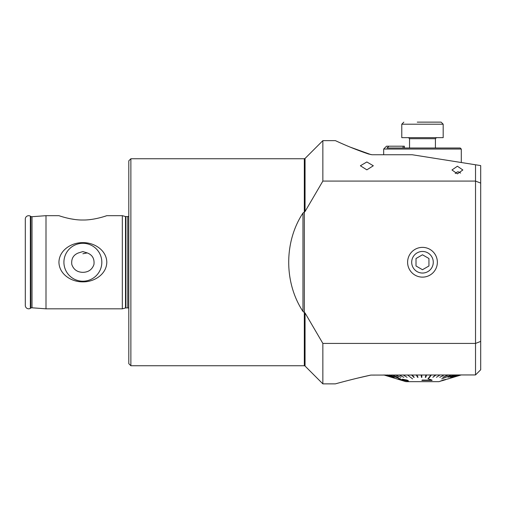 <?xml version="1.0" encoding="UTF-8"?>
<svg xmlns="http://www.w3.org/2000/svg" width="506" height="506" viewBox="0 0 506 506"><rect width="100%" height="100%" fill="white"/><g stroke="black" fill="none" stroke-linecap="round" stroke-linejoin="round"><path stroke-width="0.76" d="M32.017 307.793A2.068 2.068 0 0 0 30.834 308.065L30.834 216.435A2.068 2.068 0 0 0 32.017 216.707L46.002 215.676L46.002 308.824L32.017 307.793L32.017 216.707M87.253 252.918C92.377 254.885 94.603 258.743 93.939 264.511C92.162 269.584 88.474 272.196 82.87 272.342C77.279 272.203 73.591 269.59 71.808 264.511C71.137 258.743 73.37 254.879 78.487 252.918L82.87 251.583L87.253 252.918L82.87 253.746M46.002 215.676L58.936 215.676C59.196 215.771 71.637 220.243 82.87 220.002C94.116 220.243 106.551 215.771 106.804 215.676L104.59 216.397M74.363 219.421L70.429 218.775M70.378 218.769L67.886 218.238M82.87 242.646C71.618 242.418 59.164 250.116 58.936 262.247C59.196 274.461 71.637 282.063 82.87 281.855C94.11 282.07 106.526 274.454 106.804 262.279C106.576 250.053 94.097 242.431 82.87 242.646M82.87 243.297A18.956 18.956 0 0 0 63.914 262.253A18.956 18.956 0 0 0 82.87 281.203A18.956 18.956 0 0 0 101.826 262.253A18.956 18.956 0 0 0 82.87 243.297M128.802 363.681L128.802 160.819L130.871 158.751L130.871 365.749L128.802 363.681M125.513 307.971L125.513 216.53L122.332 215.676L122.332 308.824L125.513 307.971A1.55 1.55 0 0 1 125.918 307.92L127.765 307.92A1.55 1.55 0 0 1 128.802 308.312M127.765 307.92L127.765 216.581A1.55 1.55 0 0 0 128.802 216.188M127.765 216.581L125.918 216.581A1.55 1.55 0 0 1 125.513 216.53M30.834 216.435L30.347 216.151A3.365 3.365 0 0 0 25.3 219.066L25.3 305.434A3.365 3.365 0 0 0 30.347 308.35L30.347 216.151M30.834 308.065L30.347 308.35M305.055 211.521L305.055 158.448L322.86 140.636L335.364 140.636C335.345 140.56 350.335 147.866 368.577 154.026L372.043 154.741L412.181 154.741L475.526 164.773L475.526 343.416L322.86 343.416L305.055 312.98L302.967 311.437C283.967 282.746 283.967 241.754 302.967 213.064L305.055 211.521L322.86 181.085L322.86 140.636M130.871 365.749L304.321 365.749A1.037 1.037 0 0 1 305.055 366.053L305.055 312.98M304.321 365.749L304.321 158.751L130.871 158.751M455.229 173.52L457.411 171.869L458.626 171.882L460.618 173.09M422.478 277.13A14.876 14.876 0 0 1 407.602 262.253A14.876 14.876 0 0 1 422.478 247.371A14.876 14.876 0 0 1 437.361 262.253A14.876 14.876 0 0 1 422.478 277.13M457.411 173.849L451.978 169.972L457.411 166.227L462.845 169.972L457.411 173.849M366.85 169.845L360.38 165.766L366.85 161.964L373.32 165.766L366.85 169.845M122.332 215.676L106.804 215.676M122.332 308.824L46.002 308.824M371.094 154.659L350.07 147.075M345.206 145.026L341.012 143.192M322.86 181.085L475.526 181.085L480.7 183.09L480.7 165.595L475.526 164.773M305.055 366.053L322.86 383.864L322.86 343.416M103.401 216.764L102.048 217.163M91.39 219.421L89.752 219.623M475.526 374.933L480.7 369.76L480.7 341.411L475.526 343.416L475.526 374.933L370.854 375.085C354.042 378.671 335.845 383.738 335.358 383.864C335.889 383.725 353.985 378.684 370.854 375.085L356.894 378.286M356.641 378.349L354.004 378.994M338.482 383.017L335.358 383.864L322.86 383.864M474.23 374.959L461.295 374.933L453.389 377.299M480.7 341.411L480.7 183.09M460.258 148.011L386.989 148.011L388.924 146.202L386.514 146.202L383.668 149.049L461.295 149.049L460.258 148.011M404.37 148.011L404.37 146.202L388.924 146.202M445.444 379.734L443.142 380.417M441.706 380.797L440.391 381.201M383.833 374.965L405.92 381.663L439.044 381.663L443.294 380.031L445.767 379.645M448.101 378.899L460.985 374.965M451.782 374.965L441.7 378.899L451.782 374.933M431.34 374.965L430.834 374.965L427.956 378.899L428.462 378.899L431.34 374.933M407.513 374.965L412.599 378.899M389.405 374.965L400.512 378.899M448.139 378.899L443.294 380.006L440.454 381.208M452.63 377.299L460.213 374.933L452.63 377.299M451.535 377.324L458.847 374.965M449.979 377.324L456.912 374.965M447.987 377.324L454.426 374.965M441.7 378.899L451.441 374.965M442.839 377.299L448 374.933L442.839 377.299M439.765 377.324L444.154 374.965M436.412 377.324L439.967 374.965M432.845 377.324L435.502 374.933L432.845 377.324L435.989 374.965L435.502 374.965M427.956 378.899L430.834 374.965M425.274 377.299L426.039 374.933L425.274 377.299M421.7 374.965L421.909 377.324L421.7 374.965L421.182 374.965L421.39 377.324L421.909 377.324M416.855 374.965L418.038 377.324L416.855 374.965L416.343 374.965L417.526 377.324L418.038 377.324M412.105 374.965L414.237 377.324L412.105 374.965L411.606 374.965L413.737 377.324L414.237 377.324M403.162 374.933L407.083 377.324L403.162 374.933M399.114 374.965L403.845 377.324M395.433 374.965L400.897 377.324M392.182 374.965L398.292 377.324M387.153 374.933L394.263 377.324L387.153 374.933M385.458 374.965L392.903 377.324M384.345 374.965L392.005 377.324M408.437 380.948L408.026 381.157C408.778 380.98 408.348 380.613 406.748 380.044L402.384 379.19L406.192 380.101L406.932 380.765L398.437 378.988L407.185 380.657M408.026 381.126C408.778 380.961 408.355 380.588 406.748 380.019L402.384 379.19M404.851 381.069L398.437 378.988M430.011 380.177L422.168 380.044L421.884 380.442L422.168 380.069L430.011 380.202L429.088 379.481L430.283 379.449L429.088 379.456M432.137 380.208L430.283 379.424L431.953 380.442L421.884 380.442M387.153 374.965L394.263 377.324M396.837 378.899L395.022 378.349M403.162 374.965L407.083 377.324M425.274 377.324L425.786 377.324L426.552 374.933M426.552 374.965L426.039 374.965M442.839 377.324L448.386 374.933M448.386 374.965L448 374.965M452.63 377.324L460.327 374.933M408.026 381.157L400.55 379.576M422.478 273.044A10.797 10.797 0 0 0 433.275 262.253A10.797 10.797 0 0 0 422.478 251.457A10.797 10.797 0 0 0 411.688 262.253A10.797 10.797 0 0 0 422.478 273.044M428.949 265.985L428.949 258.515L422.478 254.784L416.014 258.515L416.014 265.985L422.478 269.717L428.949 265.985M417.254 122.136L441.112 122.136L443.18 124.204L401.783 124.204L403.851 122.136M401.783 124.204L401.783 137.664L443.18 137.664L443.18 124.204M125.918 307.92L125.918 216.581M302.967 213.064L302.967 311.437M403.073 146.202L403.073 148.011M435.419 148.011L435.419 138.695L409.544 138.695L408.506 137.664M304.321 158.751L305.055 158.448M461.295 162.521L461.295 149.049M383.668 154.741L383.668 149.049M449.935 378.349L461.162 374.933M442.048 380.752L445.754 379.62M435.419 138.695L436.457 137.664M409.544 148.011L409.544 138.695"/></g></svg>
